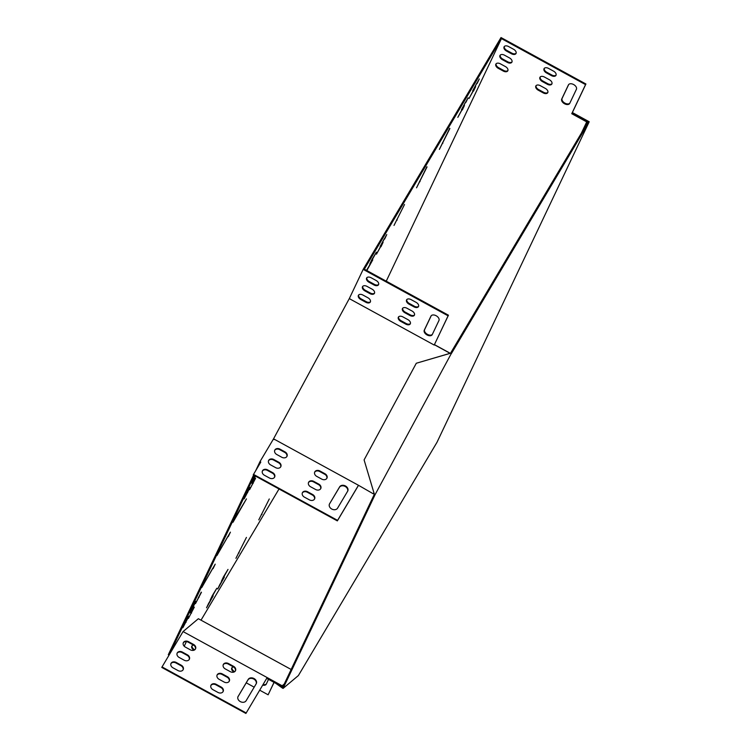 <?xml version="1.0" encoding="UTF-8"?>
<svg xmlns="http://www.w3.org/2000/svg" width="751" height="751" viewBox="0 0 751 751"><rect width="100%" height="100%" fill="white"/><g stroke="black" fill="none" stroke-linecap="round" stroke-linejoin="round"><path stroke-width="1.13" d="M375.125 494.58L374.327 494.149L364.094 459.903L416.298 363.249L450.422 353.27L451.22 353.702L375.125 494.58L283.08 688.414L298.382 675.562L436.969 442.348L589.206 121.756L451.379 353.58L450.572 353.139L588.042 121.934L587.047 121.39M572.365 112.547L589.206 121.756M374.392 494.186L283.033 686.583L283.831 687.015M283.08 688.414L282.282 687.972L283.033 686.583M282.714 687.174L281.794 686.517M282.282 687.972L275.767 683.316M416.298 363.249L450.516 353.195M230.304 671.676A3.99 3.126 25.4 0 0 235.504 670.699A3.99 3.126 25.4 0 0 233.505 666.297L228.511 663.565A3.99 3.126 25.4 0 0 223.3 664.541A3.99 3.126 25.4 0 0 225.309 668.944L230.304 671.676M190.341 649.822A3.99 3.126 25.4 0 0 195.551 648.836A3.99 3.126 25.4 0 0 193.542 644.433L188.548 641.701A3.99 3.126 25.4 0 0 183.347 642.687A3.99 3.126 25.4 0 0 185.347 647.08L190.341 649.822M238.142 696.337A4.562 3.567 25.4 0 0 238.02 696.571A4.562 3.567 25.4 0 0 240.461 701.678A4.562 3.567 25.4 0 0 246.14 700.711L256.194 683.795A4.562 3.567 25.4 0 0 256.316 683.57A4.562 3.567 25.4 0 0 253.876 678.463A4.562 3.567 25.4 0 0 248.196 679.43L237.926 696.806M178.006 670.568A3.99 3.126 25.4 0 0 183.206 669.592A3.99 3.126 25.4 0 0 181.207 665.189L176.213 662.457A3.99 3.126 25.4 0 0 171.003 663.433A3.99 3.126 25.4 0 0 173.012 667.836L178.006 670.568M217.968 692.431A3.99 3.126 25.4 0 0 223.169 691.446A3.99 3.126 25.4 0 0 221.16 687.043L216.166 684.311A3.99 3.126 25.4 0 0 210.965 685.297A3.99 3.126 25.4 0 0 212.974 689.7L217.968 692.431M184.173 660.195A3.99 3.126 25.4 0 0 189.374 659.218A3.99 3.126 25.4 0 0 187.374 654.816L182.38 652.084A3.99 3.126 25.4 0 0 177.18 653.06A3.99 3.126 25.4 0 0 179.179 657.463L184.173 660.195M224.136 682.049A3.99 3.126 25.4 0 0 229.337 681.073A3.99 3.126 25.4 0 0 227.337 676.67L222.343 673.938A3.99 3.126 25.4 0 0 217.133 674.914A3.99 3.126 25.4 0 0 219.142 679.317L224.136 682.049M254.401 475.514L169.351 654.628L183.056 631.572L267.168 677.58L245.906 713.45L267.168 677.58L282.151 685.776L284.244 684.02M169.351 654.628L162.038 666.926L246.15 712.934M162.038 666.926L161.794 667.442L245.906 713.45M314.641 472.248A3.99 3.126 -154.6 0 1 319.71 471.515L324.704 474.247A3.99 3.126 -154.6 0 1 326.816 478.387M274.678 450.384A3.99 3.126 -154.6 0 1 279.748 449.661L284.742 452.393A3.99 3.126 -154.6 0 1 286.854 456.524M329.586 503.78L339.396 487.38A4.562 3.567 -154.6 0 1 344.916 486.329A4.562 3.567 -154.6 0 1 347.619 491.257L337.584 508.145A4.562 3.567 -154.6 0 1 331.904 509.112A4.562 3.567 -154.6 0 1 329.464 504.005A4.562 3.567 -154.6 0 1 329.586 503.78L339.64 486.864A4.562 3.567 -154.6 0 1 345.319 485.897A4.562 3.567 -154.6 0 1 347.76 491.013A4.562 3.567 -154.6 0 1 347.638 491.238M262.343 471.14A3.99 3.126 -154.6 0 1 267.412 470.408L272.406 473.139A3.99 3.126 -154.6 0 1 274.519 477.279M302.306 492.994A3.99 3.126 -154.6 0 1 307.366 492.271L312.36 495.003A3.99 3.126 -154.6 0 1 314.472 499.143M268.511 460.767A3.99 3.126 -154.6 0 1 273.58 460.034L278.574 462.766A3.99 3.126 -154.6 0 1 280.686 466.906M308.473 482.621A3.99 3.126 -154.6 0 1 313.543 481.889L318.537 484.62A3.99 3.126 -154.6 0 1 320.639 488.76M253.481 474.369L337.593 520.377L358.462 485.277L274.35 439.269L273.336 439.185L259.987 461.63L260.794 462.072L253.237 474.876L337.349 520.894L358.321 485.625M540.194 76.968A3.99 2.478 -149.3 0 0 542.71 80.92L547.704 83.652A3.99 2.478 -149.3 0 0 551.976 83.737M496.129 63.76A3.99 2.478 -149.3 0 0 498.645 67.712L503.639 70.444A3.99 2.478 -149.3 0 0 507.911 70.528M363.174 269.374L349.44 298.307L350.088 299.048L434.209 345.056L448.094 315.824L363.174 269.374L501.011 37.55L585.921 83.999L572.112 113.082L587.094 121.277L581.79 132.448M504.343 46.468A3.99 2.478 -149.3 0 0 506.85 50.42L511.844 53.152A3.99 2.478 -149.3 0 0 516.125 53.237M568.685 84.516L562.105 98.39A4.562 2.826 -149.3 0 0 564.545 102.934A4.562 2.826 -149.3 0 0 569.831 103.159M500.232 55.114A3.99 2.478 -149.3 0 0 502.748 59.066L507.742 61.798A3.99 2.478 -149.3 0 0 512.013 61.882M544.297 68.332A3.99 2.478 -149.3 0 0 546.812 72.284L551.807 75.016A3.99 2.478 -149.3 0 0 556.078 75.1M536.092 85.614A3.99 2.478 -149.3 0 0 538.598 89.566L543.602 92.298A3.99 2.478 -149.3 0 0 547.873 92.382M544.466 77.053L549.46 79.784A3.99 2.478 30.7 0 1 551.825 84.065A3.99 2.478 30.7 0 1 547.338 84.272L542.344 81.54A3.99 2.478 30.7 0 1 539.978 77.259A3.99 2.478 30.7 0 1 544.466 77.053M500.41 63.844L505.404 66.576A3.99 2.478 30.7 0 1 507.77 70.857A3.99 2.478 30.7 0 1 503.273 71.054L498.279 68.322A3.99 2.478 30.7 0 1 495.913 64.042A3.99 2.478 30.7 0 1 500.41 63.844M386.249 281.174L501.443 38.601L585.555 84.61L571.746 113.701L586.728 121.897L581.424 133.058M508.615 46.553L513.609 49.294A3.99 2.478 30.7 0 1 515.975 53.565A3.99 2.478 30.7 0 1 511.478 53.772L506.484 51.04A3.99 2.478 30.7 0 1 504.118 46.759A3.99 2.478 30.7 0 1 508.615 46.553M561.739 99.001L568.423 84.919A4.562 2.826 30.7 0 1 568.498 84.769A4.562 2.826 30.7 0 1 573.745 84.61A4.562 2.826 30.7 0 1 576.411 89.285L569.727 103.375A4.562 2.826 30.7 0 1 569.652 103.516A4.562 2.826 30.7 0 1 564.395 103.685A4.562 2.826 30.7 0 1 561.739 99.001L562.105 98.39M504.512 55.198L509.507 57.93A3.99 2.478 30.7 0 1 511.872 62.211A3.99 2.478 30.7 0 1 507.376 62.408L502.381 59.676A3.99 2.478 30.7 0 1 500.016 55.405A3.99 2.478 30.7 0 1 504.512 55.198M548.577 68.416L553.571 71.148A3.99 2.478 30.7 0 1 555.937 75.429A3.99 2.478 30.7 0 1 551.441 75.626L546.446 72.894A3.99 2.478 30.7 0 1 544.081 68.613A3.99 2.478 30.7 0 1 548.577 68.416M540.363 85.698L545.357 88.43A3.99 2.478 30.7 0 1 547.723 92.711A3.99 2.478 30.7 0 1 543.236 92.908L538.242 90.176A3.99 2.478 30.7 0 1 535.876 85.905A3.99 2.478 30.7 0 1 540.363 85.698M414.505 314.951A3.99 2.478 30.7 0 1 410.234 314.866L405.24 312.134A3.99 2.478 30.7 0 1 402.724 308.182M370.45 301.733A3.99 2.478 30.7 0 1 366.169 301.649L361.175 298.917A3.99 2.478 30.7 0 1 358.668 294.965M432.36 334.373A4.562 2.826 30.7 0 1 427.075 334.148A4.562 2.826 30.7 0 1 424.634 329.595L431.224 315.72M434.209 345.056L448.45 315.204L364.338 269.196L501.443 38.601M378.654 284.451A3.99 2.478 30.7 0 1 374.383 284.366L369.389 281.634A3.99 2.478 30.7 0 1 366.873 277.682M374.552 293.087A3.99 2.478 30.7 0 1 370.271 293.003L365.277 290.271A3.99 2.478 30.7 0 1 362.771 286.319M418.617 306.305A3.99 2.478 30.7 0 1 414.336 306.22L409.342 303.488A3.99 2.478 30.7 0 1 406.835 299.536M410.403 323.587A3.99 2.478 30.7 0 1 406.131 323.503L401.137 320.771A3.99 2.478 30.7 0 1 398.621 316.819M407.004 308.267L411.999 310.998A3.99 2.478 30.7 0 1 414.364 315.279A3.99 2.478 30.7 0 1 409.868 315.476L404.873 312.745A3.99 2.478 30.7 0 1 402.508 308.464A3.99 2.478 30.7 0 1 407.004 308.267M362.94 295.049L367.934 297.781A3.99 2.478 30.7 0 1 370.299 302.062A3.99 2.478 30.7 0 1 365.803 302.259L360.809 299.527A3.99 2.478 30.7 0 1 358.443 295.246A3.99 2.478 30.7 0 1 362.94 295.049M424.268 330.205L430.952 316.124A4.562 2.826 30.7 0 1 431.036 315.983A4.562 2.826 30.7 0 1 436.284 315.814A4.562 2.826 30.7 0 1 438.95 320.499L432.257 334.58A4.562 2.826 30.7 0 1 432.182 334.721A4.562 2.826 30.7 0 1 426.934 334.89A4.562 2.826 30.7 0 1 424.268 330.205L424.634 329.595M371.144 277.767L376.138 280.498A3.99 2.478 30.7 0 1 378.504 284.779A3.99 2.478 30.7 0 1 374.017 284.976L369.023 282.245A3.99 2.478 30.7 0 1 366.657 277.964A3.99 2.478 30.7 0 1 371.144 277.767M367.042 286.403L372.036 289.135A3.99 2.478 30.7 0 1 374.402 293.416A3.99 2.478 30.7 0 1 369.905 293.622L364.911 290.89A3.99 2.478 30.7 0 1 362.545 286.61A3.99 2.478 30.7 0 1 367.042 286.403M411.107 299.621L416.101 302.353A3.99 2.478 30.7 0 1 418.467 306.633A3.99 2.478 30.7 0 1 413.97 306.84L408.976 304.108A3.99 2.478 30.7 0 1 406.61 299.827A3.99 2.478 30.7 0 1 411.107 299.621M402.902 316.903L407.896 319.635A3.99 2.478 30.7 0 1 410.262 323.916A3.99 2.478 30.7 0 1 405.765 324.122L400.771 321.39A3.99 2.478 30.7 0 1 398.405 317.11A3.99 2.478 30.7 0 1 402.902 316.903M266.38 683.898A4.562 2.826 30.7 0 1 263.103 684.518M183.056 631.572L198.358 618.721L291.153 669.479M274.087 682.396L268.126 694.797L259.724 690.207M194.734 649.803L194.584 649.718A3.99 2.478 30.7 0 1 192.078 645.776M234.697 671.666L234.547 671.582A3.99 2.478 30.7 0 1 232.031 667.63M268.529 679.355L266.276 684.105A4.562 2.826 30.7 0 1 266.201 684.255A4.562 2.826 30.7 0 1 262.737 685.137M184.211 646.236L186.398 641.626M254.185 687.174L246.244 682.828M274.021 682.359L268.126 694.797M193.983 650.206A3.99 2.478 30.7 0 1 191.852 646.057A3.99 2.478 30.7 0 1 193.645 645.156M233.946 672.061A3.99 2.478 30.7 0 1 231.815 667.911A3.99 2.478 30.7 0 1 233.599 667.01M229.205 681.326A3.99 3.126 25.4 0 0 227.093 677.186L222.099 674.454A3.99 3.126 25.4 0 0 217.03 675.177M189.243 659.462A3.99 3.126 25.4 0 0 187.13 655.323L182.136 652.591A3.99 3.126 25.4 0 0 177.067 653.323M223.028 691.699A3.99 3.126 25.4 0 0 220.916 687.559L215.922 684.828A3.99 3.126 25.4 0 0 210.862 685.56M253.603 475.083L168.308 654.703L169.059 655.116M183.075 669.845A3.99 3.126 25.4 0 0 180.963 665.705L175.969 662.973A3.99 3.126 25.4 0 0 170.899 663.696M256.175 683.823A4.562 3.567 25.4 0 0 253.472 678.895A4.562 3.567 25.4 0 0 247.961 679.937L237.917 696.825M195.41 649.089A3.99 3.126 25.4 0 0 193.298 644.949L188.304 642.218A3.99 3.126 25.4 0 0 183.235 642.95M235.373 670.943A3.99 3.126 25.4 0 0 233.261 666.804L228.266 664.072A3.99 3.126 25.4 0 0 223.197 664.804M313.777 481.382L318.781 484.113A3.99 3.126 -154.6 0 1 320.78 488.516A3.99 3.126 -154.6 0 1 315.58 489.492L310.585 486.761A3.99 3.126 -154.6 0 1 308.577 482.358A3.99 3.126 -154.6 0 1 313.777 481.382L313.543 481.889M273.824 459.518L278.818 462.25A3.99 3.126 -154.6 0 1 280.818 466.653A3.99 3.126 -154.6 0 1 275.617 467.638L270.623 464.907A3.99 3.126 -154.6 0 1 268.623 460.504A3.99 3.126 -154.6 0 1 273.824 459.518L273.58 460.034M307.61 491.755L312.604 494.487A3.99 3.126 -154.6 0 1 314.613 498.889A3.99 3.126 -154.6 0 1 309.412 499.866L304.408 497.134A3.99 3.126 -154.6 0 1 302.409 492.731A3.99 3.126 -154.6 0 1 307.61 491.755L307.366 492.271M267.656 469.901L272.651 472.632A3.99 3.126 -154.6 0 1 274.65 477.035A3.99 3.126 -154.6 0 1 269.449 478.011L264.455 475.28A3.99 3.126 -154.6 0 1 262.446 470.877A3.99 3.126 -154.6 0 1 267.656 469.901L267.412 470.408M279.992 449.145L284.986 451.877A3.99 3.126 -154.6 0 1 286.995 456.279A3.99 3.126 -154.6 0 1 281.785 457.256L276.79 454.524A3.99 3.126 -154.6 0 1 274.791 450.121A3.99 3.126 -154.6 0 1 279.992 449.145L279.748 449.661M319.954 470.999L324.948 473.731A3.99 3.126 -154.6 0 1 326.948 478.134A3.99 3.126 -154.6 0 1 321.747 479.119L316.753 476.387A3.99 3.126 -154.6 0 1 314.744 471.985A3.99 3.126 -154.6 0 1 319.954 470.999L319.71 471.515M201.015 620.176L279.015 488.985M235.927 558.312L246.431 537.397L235.927 558.312M258.776 519.88L269.28 498.964L258.776 519.88M394.003 225.431L404.507 204.516L394.003 225.431M427.047 166.891L416.542 187.806L426.85 166.788M449.896 128.459L439.391 149.374L449.699 128.355M228.276 536.636L230.407 532.149L216.917 555.571L227.872 536.411M213.077 568.638L215.208 564.161L201.719 587.582L212.674 568.423M235.091 517.824L232.97 522.302L246.459 498.889L235.091 517.824M465.967 102.258L468.098 97.78L461.461 109.665L465.564 102.042M384.625 239.081L386.746 234.594L380.119 246.488L384.221 238.856M366.826 270.557L372.759 259.855L366.507 270.379M473.515 91.106L475.646 86.628L469.009 98.522L473.111 90.89M219.846 584.513L217.715 588.991L224.352 577.106L219.846 584.513M212.298 595.665L210.167 600.143L216.804 588.249L212.298 595.665M477.167 83.427L479.298 78.949L472.661 90.833L476.763 83.211M371.895 259.574L369.774 264.061L376.401 252.167L371.895 259.574M208.647 603.344L206.525 607.822L213.162 595.937L208.647 603.344M255.556 478.321L249.614 489.633L255.359 478.209M201.446 592.267L195.504 603.579L201.249 592.154M188.37 618.448L194.312 607.137L188.37 618.448M195.964 601.485L190.012 612.797L195.767 601.382M250.074 487.54L244.131 498.852L249.876 487.437M255.021 475.852L251.576 483.165L255.5 476.115M182.887 627.676L188.83 616.364L182.887 627.676M223.498 576.824L221.367 581.312L228.004 569.418L223.498 576.824M380.973 246.76L383.104 242.282L376.467 254.167L380.569 246.535M462.325 109.937L464.447 105.459L457.819 117.353L461.921 109.721M349.45 298.316L273.373 439.157L274.153 439.588M373.885 492.665L373.266 493.801L358.462 485.277M434.388 344.728L449.37 352.923L448.976 353.646M434.472 344.653L449.455 352.848L449.032 353.627M373.895 492.722L373.266 493.801M283.906 684.743L281.728 686.574L266.736 678.378M281.728 686.574L282.151 685.776M448.45 315.204L448.094 315.824M585.921 83.999L585.555 84.61M259.987 461.63L255.791 470.483M572.112 113.082L571.746 113.701M587.094 121.277L586.728 121.897M337.349 520.894L337.593 520.377M185.572 622.016L186.079 622.297M254.589 476.707L255.087 476.979M247.135 492.384L247.642 492.665M193.026 606.339L193.533 606.611M191.064 612.797L191.571 613.069M198.508 597.111L199.015 597.383M252.618 483.165L253.125 483.437M442.395 142.906L442.902 143.188M419.537 181.338L420.053 181.62M396.688 219.771L397.204 220.052M261.461 514.219L261.977 514.501M238.611 552.652L239.118 552.933M272.406 473.139L272.651 472.632M180.963 665.705L181.207 665.189M175.969 662.973L176.213 662.457M312.36 495.003L312.604 494.487M220.916 687.559L221.16 687.043M215.922 684.828L216.166 684.311M339.396 487.38L339.64 486.864M247.961 679.937L248.196 679.43M278.574 462.766L278.818 462.25M187.13 655.323L187.374 654.816M182.136 652.591L182.38 652.084M284.742 452.393L284.986 451.877M193.298 644.949L193.542 644.433M188.304 642.218L188.548 641.701M318.537 484.62L318.781 484.113M227.093 677.186L227.337 676.67M222.099 674.454L222.343 673.938M324.704 474.247L324.948 473.731M233.261 666.804L233.505 666.297M228.266 664.072L228.511 663.565M369.023 282.245L369.389 281.634M374.017 284.976L374.383 284.366M511.478 53.772L511.844 53.152M506.484 51.04L506.85 50.42M364.911 290.89L365.277 290.271M369.905 293.622L370.271 293.003M507.376 62.408L507.742 61.798M502.381 59.676L502.748 59.066M360.809 299.527L361.175 298.917M365.803 302.259L366.169 301.649M503.273 71.054L503.639 70.444M498.279 68.322L498.645 67.712M408.976 304.108L409.342 303.488M413.97 306.84L414.336 306.22M551.441 75.626L551.807 75.016M546.446 72.894L546.812 72.284M404.873 312.745L405.24 312.134M409.868 315.476L410.234 314.866M547.338 84.272L547.704 83.652M542.344 81.54L542.71 80.92M400.771 321.39L401.137 320.771M405.765 324.122L406.131 323.503M543.236 92.908L543.602 92.298M538.242 90.176L538.598 89.566"/></g></svg>
